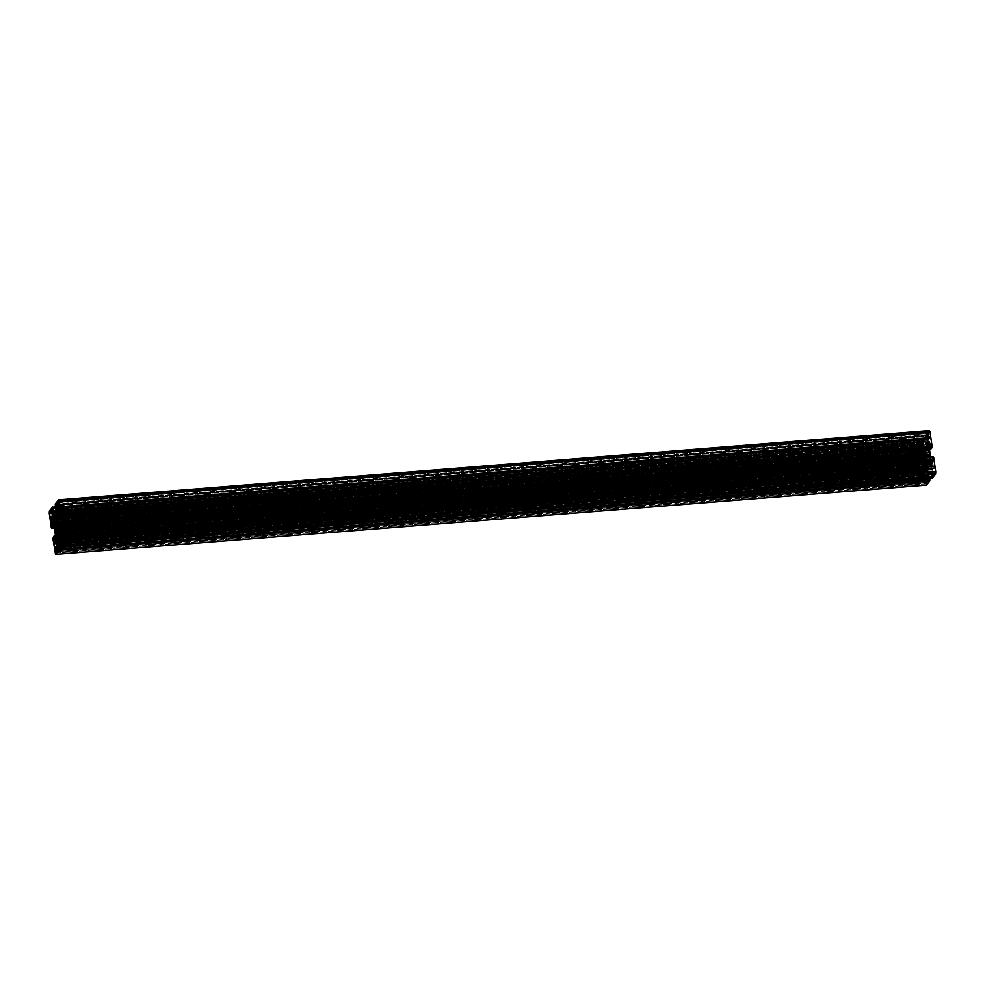 <?xml version="1.0" encoding="UTF-8"?>
<svg xmlns="http://www.w3.org/2000/svg" width="985" height="985" viewBox="0 0 985 985"><rect width="100%" height="100%" fill="white"/><g stroke="black" fill="none" stroke-linecap="round" stroke-linejoin="round"><path stroke-width="0.74" stroke-dasharray="4.92 3.69" d="M57.278 521.976L928.092 452.731L928.313 453.346L57.487 522.592M58.878 522.432L928.313 453.346M58.484 530.361L929.298 461.115L929.298 460.229L58.484 529.474M930.062 461.165L59.432 530.398L930.209 461.202L929.36 460.143L59.863 529.265L929.298 460.229M59.026 523.614L926.516 454.639L926.516 455.526L58.583 524.537M55.64 524.857L926.516 455.526M59.186 532.085L927.722 463.024L927.513 462.408L58.94 531.469L927.464 462.384L927.205 464.625L56.391 533.87M56.059 534.486L926.516 465.265L925.986 461.596L58.571 530.57M56.367 551.994L925.949 482.847L925.518 479.818L58.386 548.78M52.907 538.623L923.733 469.377L925.814 483.82L54.988 553.065M924.693 466.952L55.579 536.062L924.693 466.952L923.819 468.01L53.005 537.256M55.345 539.509L925.272 470.337L924.817 467.173L55.616 536.296M55.419 539.423L926.232 470.177L925.592 470.965L54.778 540.211M55.653 537.059L926.466 467.813L926.343 469.759L55.517 539.004M54.766 530.472L925.592 461.226L926.442 467.124L55.628 536.369M56.65 540.642L926.491 470.99L56.687 540.162M54.877 546.921L925.211 477.713L924.287 471.286L54.298 540.469M929.495 468.158L58.546 537.256M60.935 537.453L929.372 468.01M929.298 468.404L927.944 470.042L61.156 538.967M61.218 539.374L927.944 470.042M927.845 470.461L927.71 472.406L61.316 541.307M60.738 542.033L927.747 473.096L927.71 472.406M927.747 473.096L928.153 475.903L58.226 545.074M57.659 545.776L928.424 476.568L928.153 475.903M928.473 476.531L929.2 475.656L60.811 544.705L929.212 475.644L929.655 478.23M926.232 485.088L925.814 483.82M923.733 469.377L923.819 468.01M925.272 470.337L925.592 470.965M926.466 467.813L926.442 467.124M925.592 461.226L54.766 529.942M54.643 529.561L925.58 460.697M925.457 460.315L924.607 454.405L53.793 523.651M53.646 523.109L924.607 454.405M924.459 453.863L923.893 452.768L53.079 522.013M53.005 521.915L923.893 452.768M923.708 452.681L923.068 453.457L53.387 522.616M53.793 523.688L922.994 454.565L923.068 453.457M922.994 454.565L923.45 457.729L54.249 526.852M54.31 527.234L923.45 457.729M923.425 458.123L922.551 459.182L54.446 528.206L922.551 459.182M51.331 527.664L922.379 458.394L922.539 459.182M51.589 527.812L922.231 458.579L51.589 527.8M922.145 458.419L920.064 443.976L49.25 513.222M923.536 437.746L55.345 506.77L923.536 437.746L920.212 441.76L920.064 443.976M923.548 437.734L923.93 438.534L55.468 507.583M57.167 511.301L924.484 442.339L923.93 438.534M924.484 442.339L57.228 511.683M57.29 512.508L923.733 443.607L924.459 442.733M923.733 443.607L923.659 444.715L57.216 513.616M55.653 516.829L926.454 447.744L55.702 516.596L924.053 447.522L923.659 444.715M924.053 447.522L55.234 517.162M54.224 518.393L924.78 449.16L924.201 448.064M924.78 449.16L54.138 518.492M926.306 447.609L924.952 449.246M926.516 447.35L927.87 445.712L57.056 514.958M57.155 514.539L927.87 445.712M927.968 445.294L928.104 443.348L57.29 512.594M57.253 511.904L928.079 442.659L928.104 443.348M928.079 442.659L927.673 439.852L56.847 509.097M56.637 508.457L927.402 439.187L927.673 439.852M927.341 439.224L926.614 440.098L56.871 509.27L926.614 440.098M55.689 509.134L926.602 440.11M926.503 439.889L925.962 436.072L55.135 505.317M55.222 503.938L926.048 434.693L925.962 436.072M926.048 434.693L929.36 430.679L58.546 499.924M931.084 448.803L60.184 517.827M59.728 514.663L930.554 445.417L931.01 448.581M930.554 445.417L930.283 444.764L59.519 514.035M59.74 514.736L929.581 445.577L930.222 444.789M929.581 445.577L59.802 515.155M60.073 517.063L929.347 447.941L929.483 445.996M929.347 447.941L929.372 448.631L60.171 517.741M930.554 456.781L931.207 461.349L62.006 530.472M62.043 531.013L931.207 461.349M931.354 461.891L931.921 462.987L61.378 532.22M61.292 532.319L931.921 462.987M932.105 463.073L932.746 462.297L61.932 531.543M62.006 530.435L932.82 461.189L932.746 462.297M932.82 461.189L932.364 458.025L61.55 527.27M61.575 526.876L932.364 458.025M932.389 457.631L933.263 456.572M932.266 478.02L931.884 477.22L61.07 546.466M60.516 542.661L931.342 473.416L931.884 477.22M931.342 473.416L60.541 542.267M61.267 541.393L932.093 472.147L931.367 473.022M932.093 472.147L932.167 471.039L61.341 540.285M60.947 537.478L931.761 468.232L932.167 471.039M931.761 468.232L60.799 536.936M60.22 535.84L931.047 466.594L931.613 467.69M931.047 466.594L60.159 535.741M929.508 468.146L930.862 466.508M56.896 543.929L927.71 474.684L927.414 472.16L56.601 541.405M56.834 537.847L927.661 468.601L927.414 472.16M927.661 468.601L927.624 467.912L56.81 537.157M927.488 466.939L927.217 466.274L926.836 467.013L56.674 536.197L927.488 466.939L927.624 467.912M926.836 467.013L926.491 470.99M926.072 471.507L56.637 540.876M56.785 543.129L926.282 473.982L926.048 471.741M926.282 473.982L56.822 543.363M926.122 474.388L56.834 543.523L926.257 474.228M926.109 474.401L55.234 543.511M54.84 541.454L925.666 472.209L926.048 474.265M925.666 472.209L924.669 469.377L924.287 471.286M925.211 477.713L57.425 546.835M58.275 547.365L925.9 477.787M925.986 478.365L58.3 547.623M58.361 548.51L925.531 479.56L925.974 478.624M925.949 482.847L926.38 483.894L927.156 483.007L56.342 552.253M56.367 552.006L927.156 483.007M927.18 482.761L926.947 480.52L56.133 549.765M56.157 549.531L926.947 480.52M926.971 480.286L58.41 549.199L927.119 480.114L927.562 482.293L56.945 551.526M56.514 545.973L927.944 476.629L57.13 545.875L927.944 476.629L929.224 479.769L927.648 482.416L56.81 551.674L927.562 482.293M57.204 546.084L928.018 476.789M927.328 476.728L56.428 545.394M56.441 545.124L927.254 476.149M927.254 475.878L927.71 474.955L56.884 544.2M57.77 532.405L928.584 463.159L59.235 532.269M58.878 535.692L929.372 466.471L928.806 463.122M929.372 466.471L58.681 535.938L929.471 466.705L930.345 465.671L59.556 534.473M59.26 532.429L930.074 463.184L930.369 465.228M930.074 463.184L59.137 531.949M929.298 461.115L929.951 462.704M930.209 461.202L59.863 529.881M59.888 529.438L930.677 460.635M930.702 460.192L930.172 456.523L59.359 525.768M59.26 525.51L930.172 456.523M930.049 456.264L59.408 526.076M58.324 526.002L929.15 456.757L59.408 526.088M929.15 456.757L929.064 455.846L58.25 525.091M58.989 523.835L929.815 454.59L929.064 455.846M929.815 454.59L59.014 523.404M58.484 519.735L929.311 450.49L929.84 454.159M929.311 450.49L58.398 519.477M58.534 519.994L929.175 450.231M928.707 450.798L58.571 520.314M928.375 453.285L928.609 451.13M928.092 452.731L928.165 450.268L57.339 519.514M57.315 518.923L928.165 450.268M928.129 449.677L927.833 447.633L57.019 516.879M56.933 516.633L927.833 447.633M927.71 447.387L926.86 448.409L57.118 517.568M57.179 517.975L926.86 448.409M926.836 448.815L927.254 452.337L57.29 521.508M55.628 518.529L926.442 449.283L927.07 452.78L57.278 521.939L927.254 452.337M926.442 449.283L55.542 518.307L926.343 449.049L925.444 450.527L55.825 519.674M56.157 521.718L925.74 452.571L925.444 450.527M925.74 452.571L57.278 522.124M926.516 454.639L925.863 453.051M58.509 524.648L926.479 455.636L925.765 454.59L54.938 523.835M54.901 523.798L925.765 454.59M925.604 454.553L55.246 524.291M55.529 524.71L925.137 455.119M925.112 455.562L925.641 459.232L55.32 528.44M54.951 528.736L925.641 459.232M54.926 528.748L926.602 458.838L926.75 459.909L59.802 528.846M58.447 530.152L926.011 461.165L926.75 459.909M926.516 465.265L55.825 534.769M56.293 534.202L926.639 465.523L55.8 534.781M927.722 463.024L927.661 465.486L57.98 534.646M58.053 535.224L927.661 465.486M927.685 466.077L927.981 468.121L57.524 537.33M57.29 537.613L927.981 468.121M57.278 537.625L928.092 468.38L928.953 467.346L58.14 536.591M58.164 536.185L928.953 467.346M928.99 466.939L928.559 463.418L57.746 532.663M52.833 515.709L923.647 446.464L924.065 448.852L53.239 518.098M923.647 446.464L52.143 515.648M52.057 515.069L922.957 446.402M922.883 445.823L52.07 514.798M52.513 513.875L923.339 444.629L922.896 445.552M923.339 444.629L923.228 439.359L52.464 508.629M923.745 441.071L52.931 510.316L921.701 441.181L923.179 439.396M921.701 441.181L52.968 510.501M52.476 512.791L921.911 443.656L921.677 441.428M921.911 443.656L52.476 513.037M921.751 444.063L52.488 513.197L921.886 443.903M921.738 444.075L50.863 513.185M50.481 511.129L921.295 441.883L921.677 443.94M921.295 441.883L50.432 511.006L921.234 441.76L920.519 442.597L50.592 511.781M52.5 513.394L920.409 444.37L920.519 442.597M920.409 444.37L920.84 447.399L50.506 516.596M52.944 516.522L920.84 447.399M921.455 447.288L52.919 516.362L921.455 447.288M921.529 447.461L53.03 517.113M53.067 517.371L921.615 448.04M921.603 448.298L921.16 449.234L53.325 518.245M53.449 518.492L921.16 449.234M921.147 449.492L922.071 455.932L52.057 525.116M51.996 521.681L922.81 452.435L922.711 456.584L922.071 455.932M922.711 456.584L51.897 525.83L922.711 456.584M922.81 452.435L922.576 450.194L51.762 519.44M51.786 519.206L922.576 450.194M922.6 449.96L53.658 518.898L922.748 449.788L923.204 451.967L52.574 521.2M52.451 521.336L923.204 451.967M52.439 521.348L923.696 451.586M54.569 521.631L925.395 452.386L925.038 453.789L923.745 451.549M925.395 452.386L925.247 451.401L54.434 520.646M54.286 520.105L925.247 451.401M925.1 450.859L924.065 448.852M61.833 538.5L932.167 469.291L931.761 466.902L63.766 535.926M932.167 469.291L64.271 538.426M64.357 539.004L932.857 469.352M932.943 469.931L64.394 539.263M64.53 540.149L932.487 471.125L932.93 470.202M932.487 471.125L932.586 476.395L61.821 545.604M63.299 543.818L934.112 474.573L932.647 476.358M934.112 474.573L63.323 543.572M63.089 541.344L933.903 472.098L934.137 474.327M933.903 472.098L63.114 541.097M63.902 543.092L934.519 473.871L934.075 471.68L64.616 540.814L933.928 471.852M934.519 473.871L63.779 543.24L934.593 473.994L935.294 473.157L64.481 542.403M64.591 540.63L935.418 471.384L935.294 473.157M935.418 471.384L934.974 468.355L64.16 537.601M63.471 537.539L934.974 468.355M934.359 468.466L64.16 537.662L934.359 468.466M934.285 468.294L63.385 536.96M63.397 536.702L934.211 467.715M934.223 467.456L934.666 466.521L63.84 535.766M63.853 535.508L934.666 466.521M934.679 466.262L933.743 459.823L62.929 529.068M63.422 532.466L933.004 463.319L933.103 459.17L933.743 459.823M933.103 459.17L62.289 528.416L933.103 459.17M933.004 463.319L933.238 465.56L63.742 534.695M63.779 534.929L933.238 465.56M933.214 465.794L63.791 535.089L933.078 465.954M62.19 535.077L933.066 465.967M933.004 465.831L932.623 463.787L61.796 533.033M932.561 463.652L61.735 532.897L932.623 463.787M932.549 463.664L61.87 533.377L932.118 464.169M60.713 532.528L930.431 463.369L930.776 461.965L932.069 464.206M930.431 463.369L930.566 464.354L61.883 533.427M61.981 533.981L930.566 464.354M930.714 464.895L931.761 466.902M60.196 510.082L928.104 441.071L928.399 443.595L58.903 512.742M58.275 516.325L928.165 447.153L928.399 443.595M928.165 447.153L928.19 447.843L58.226 517.014M928.326 448.815L928.596 449.48L928.978 448.741L58.164 517.987L928.326 448.815L928.19 447.843M928.978 448.741L929.323 444.764L58.509 514.01M58.928 513.493L929.323 444.764M929.754 444.247L58.952 513.259M58.718 511.018L929.532 441.772L929.766 444.013M929.532 441.772L58.743 510.772M60.565 512.692L930.16 443.546L929.705 441.354L60.257 510.501L929.557 441.526M930.16 443.546L931.145 446.377L931.539 444.469L60.713 513.714M59.79 507.287L930.603 438.042L931.539 444.469M930.603 438.042L59.1 507.213M59.014 506.635L929.926 437.968M929.84 437.389L59.026 506.376M59.469 505.44L930.296 436.195L929.852 437.131M930.296 436.195L59.482 505.182M929.865 432.908L929.434 431.861L928.633 432.994L59.051 502.141L929.865 432.908L930.308 435.936M928.633 432.994L928.867 435.235L59.371 504.369M59.408 504.615L928.867 435.235M928.843 435.469L59.42 504.763L928.707 435.641M57.819 504.763L928.695 435.641M928.633 435.518L928.252 433.462L57.438 502.707M59.9 508.1L927.87 439.125L57.044 508.371L927.87 439.125L926.602 435.986L928.178 433.338L57.376 502.572L928.252 433.462M928.412 438.867L59.888 507.928L928.412 438.867M928.486 439.027L59.986 508.679M60.023 508.937L928.572 439.606M928.559 439.876L928.116 440.8L60.159 509.824M923.893 468.922L53.079 538.167M922.379 458.394L51.565 527.64M923.708 438.547L52.882 507.792M926.454 447.744L55.628 516.99M933.435 457.36L62.621 526.606M932.118 477.208L61.292 546.453M926.122 435.616L55.308 504.862M929.261 460.832L58.447 530.078M926.553 454.922L58.94 523.921M923.745 469.106L52.931 538.352M52.993 537.539L923.807 468.294M57.352 546.675L925.826 477.614L57.352 546.675M59.765 528.588L926.762 459.638M59.666 527.948L926.676 458.998M927.685 462.741L59.075 531.814M56.625 531.715L927.439 462.47M925.58 461.091L54.766 530.336M54.15 539.472L924.312 470.276M924.57 469.5L53.978 538.733M54.126 539.275L924.94 470.03M925.1 471.15L54.286 540.396M925.592 472.086L54.791 541.331L925.604 472.074M56.588 535.791L926.934 466.582M927.168 466.311L56.453 535.544M56.711 539.743L926.602 470.571M926.466 483.844L55.653 553.09M60.848 544.927L929.311 475.866M56.637 542.082L927.451 472.837M929.114 480.631L58.3 549.876M58.41 549.322L927.18 480.237M928.744 462.975L59.198 532.122L928.732 462.987M929.323 468.331L60.922 537.379M929.114 478.267L58.287 547.512M58.398 549.014L929.224 479.769M928.498 477.713L58.189 546.921M58.053 546.638L928.757 477.405M51.651 528.268L922.465 459.022M53.732 519.021L922.81 449.923M925.481 460.426L54.667 529.671M51.946 525.805L922.342 456.584M922.686 454.344L51.86 523.589M52.02 524.697L922.846 455.452M922.785 452.681L51.971 521.927M925.321 453.494L54.495 522.74M54.273 523.01L925.087 453.765M54.458 520.806L923.868 451.672M924.915 453.679L54.36 522.9M55.751 519.243L925.481 450.083M49.398 511.006L920.212 441.76M53.091 517.556L923.918 448.31M923.61 437.894L55.369 506.943M55.443 507.423L923.844 438.374L55.443 507.423M52.833 515.758L923.031 446.562L52.833 515.758M927.008 452.632L56.194 521.878M57.278 521.767L927.23 452.595M52.636 509.036L923.462 439.79M52.895 511.646L923.708 442.4M923.462 442.708L52.636 511.954M923.351 444.358L52.525 513.604M58.238 525.362L929.052 456.117M62.658 528.416L933.484 459.158M933.14 461.411L63.151 530.595M62.991 529.487L932.98 460.303M933.029 463.073L63.385 532.232M930.505 462.26L60.159 531.469M60.023 531.235L930.726 461.99M61.132 533.328L931.945 464.083M930.899 462.076L60.085 531.321M59.519 534.917L930.345 465.671M63.496 536.505L931.909 467.444M932.204 477.86L61.39 547.106M931.958 477.393L61.316 546.626L931.97 477.38M934.137 471.815L64.628 540.95M64.247 538.253L932.783 469.192L64.247 538.253M929.483 468.146L58.657 537.391M62.203 545.161L932.364 475.964M932.069 474.684L63.323 543.769M63.2 542.439L932.105 473.354M932.364 473.046L63.175 542.156M932.475 471.396L64.567 540.408M59.802 507.337L929.988 438.14L59.802 507.337M929.766 441.489L60.27 510.636M928.141 453.014L57.315 522.259M60.688 514.724L931.514 445.479M931.244 446.254L60.43 515.5M60.627 514.921L930.874 445.725M930.714 444.604L60.725 513.788M59.58 512.902L930.222 443.681L60.59 512.816M58.066 518.418L928.88 449.172M928.658 449.443L57.832 518.689M58.398 514.429L929.224 445.183M929.347 431.91L58.706 501.143M928.658 432.747L59.002 501.907M58.829 512.052L928.362 442.918M926.7 435.124L57.721 504.221M926.023 434.976L55.209 504.221M55.16 505.046L925.974 435.801M926.491 447.424L55.677 516.669M926.713 437.488L59.014 506.475M59.457 504.948L926.602 435.986M927.316 438.042L59.088 507.078M56.243 507.595L927.057 438.35M927.796 438.965L57.462 508.174M928.338 453.371L58.891 522.518M54.717 540.236L925.543 470.99M54.815 541.368L925.506 472.135M53.855 538.623L924.669 469.377M57.598 545.813L928.424 476.568M58.201 546.958L928.424 477.762M57.992 546.613L928.806 477.368M55.566 553.139L926.38 483.894M56.404 535.52L927.217 466.274M52.956 521.89L923.77 452.644M54.84 523.774L925.666 454.528M54.077 518.529L924.903 449.283M923.228 439.359L52.414 508.605M54.224 523.035L925.038 453.789M59.248 525.497L930.074 456.252M61.23 532.356L932.044 463.11M59.334 530.472L930.16 461.226M60.097 535.717L930.923 466.471M932.586 476.395L61.772 545.641M59.962 531.211L930.776 461.965M58.386 519.464L929.2 450.219M59.457 514.01L930.283 444.764M60.578 512.779L930.308 443.619M60.331 515.623L931.145 446.377M56.908 516.62L927.722 447.375M56.576 508.432L927.402 439.187M59.075 507.041L927.39 437.993M56.194 507.632L927.008 438.387M58.62 501.106L929.434 431.861M57.783 518.726L928.596 449.48"/><path stroke-width="1.48" d="M58.891 522.518L57.315 522.259L56.908 516.62L56.01 518.061L56.416 521.841L57.278 521.767M57.524 522.616L58.386 519.464L59.014 523.404L58.324 526.002L59.26 525.51M59.235 530.41L58.546 529.388L59.863 529.277L58.521 529.364L58.447 530.25L59.519 534.917L58.657 535.951L57.93 532.22L59.198 532.134L57.77 532.405L58.14 536.591L57.278 537.625L56.871 535.323L58.053 535.224M58.94 523.921L55.739 524.168L54.655 519.329L55.529 518.295L56.416 521.841M55.739 524.168L55.665 524.882L54.84 523.774L54.323 524.365L54.926 528.748L59.666 527.948M59.075 531.814L56.859 531.986L56.871 535.323M56.859 531.986L55.689 534.51L55.16 530.841L55.849 528.243M56.945 551.526L56.305 549.359L58.41 549.187L56.157 549.531L56.342 552.253L55.566 553.139L53.461 540.531L54.15 539.472M53.387 522.616L52.254 522.703L52.956 521.89L53.793 523.651L55.653 537.059L54.778 540.211L53.904 536.185L52.907 538.623L55.529 554.383L926.232 485.088M53.978 538.733L55.295 543.646L55.246 540.753L56.711 539.743M929.655 478.23L929.865 479.683L59.026 549.199L929.865 479.683M929.791 480.779L58.952 550.307L929.778 481.062L929.84 479.954M929.778 481.062L926.454 485.076M929.36 430.679L930.012 431.935L59.186 501.18L58.644 499.863L55.222 503.938L55.689 509.134L56.637 508.457M932.093 446.377L61.255 515.894L932.093 446.377L930.012 431.935M932.069 446.648L931.995 447.744L61.193 516.706L932.007 447.461M59.408 523.774L930.234 454.664L59.42 523.909L58.534 517.187L59.457 514.01L60.282 518.061L931.12 448.803L931.995 447.744M931.12 448.803L60.282 518.061M930.234 454.528L929.421 448.938M930.234 454.664L59.42 524.303L61.23 532.356L62.006 530.435L61.575 526.876L62.449 525.818L933.275 456.572M59.543 524.685L930.234 455.058M930.357 455.439L930.554 456.781M62.855 526.581L933.669 457.335L62.781 526.421L64.788 543.24L935.602 473.994L935.75 471.778L64.936 541.024M933.669 457.335L935.75 471.778M60.922 537.379L58.509 537.576L60.097 535.717L60.799 536.936L61.341 540.285L60.516 542.661L61.452 547.266L932.278 478.02L935.602 473.994M61.452 547.266L932.266 478.02M61.464 547.254L64.788 543.24M933.595 457.175L62.621 526.606L62.535 525.978M60.307 518.048L61.181 516.99M61.255 515.894L61.193 516.706M61.267 515.623L59.186 501.18M55.234 517.162L53.387 517.31L54.138 518.492L57.056 514.958L56.527 508.469M53.387 517.31L52.833 513.961L53.658 511.584L52.722 506.979L49.398 511.006L49.25 513.222L51.331 527.664L51.725 528.428L54.31 527.234M52.254 522.703L52.611 527.369M58.952 550.307L55.64 554.321M58.977 550.024L59.026 549.199M58.509 537.576L57.13 539.288L56.921 542.341L57.598 545.813L58.497 545.111L59.038 548.928M56.453 535.544L56.514 545.973L58.201 546.958M56.748 551.538L58.3 549.876L57.943 546.65M53.756 538.746L53.485 539.521M55.295 543.646L56.834 543.511L55.295 543.646M56.674 536.197L56.022 536.259L55.776 539.817M59.395 530.447L59.248 525.497M54.36 522.9L54.286 520.105L52.057 515.069L52.636 509.036L50.888 510.427L52.919 510.267M54.101 522.924L53.055 520.917L54.458 520.806M50.592 511.781L49.706 511.843L49.582 513.616L50.026 516.645L50.715 516.706L51.257 525.177L51.897 525.83L52.02 524.697L51.786 519.206L52.439 521.348L53.055 520.917M49.706 511.843L50.407 511.006L51.072 513.148L50.888 510.427M60.159 531.469L59.753 533.599L61.082 536.69L63.496 536.505M63.151 530.595L62.314 530.656L62.252 535.212L61.735 532.897L61.255 533.451L59.913 531.235M62.314 530.656L62.153 529.548L62.991 529.487M64.628 540.95L63.323 541.06L63.705 543.117L64.591 540.63L63.385 536.96L62.929 529.068L62.289 528.416L62.153 529.548M63.323 541.06L63.299 543.818L62.203 545.161M63.323 543.769L61.255 543.929L61.538 545.21M61.255 543.929L61.292 542.6L63.2 542.439M63.175 542.156L61.292 542.6M61.538 542.292L62.117 539.177L61.082 536.69M57.512 518.061L58.164 518.012L57.783 518.726L57.376 517.088L57.549 512.163L58.829 512.052M59.014 506.475L55.886 506.733L57.672 508.272L57.549 512.163M55.886 506.733L55.776 505.231L59.457 504.948M58.706 501.143L57.844 501.993L58.029 504.714L57.376 502.572L55.776 505.231M58.534 501.156L60.627 514.921M60.725 513.788L59.9 513.85L60.06 514.97M59.9 513.85L58.743 510.772L58.164 517.987M929.692 480.138L58.878 549.384M931.921 446.833L61.107 516.078M56.908 532.269L59.186 532.085M56.662 531.629L58.928 531.444L56.687 531.654M58.571 530.57L55.16 530.841M55.135 552.092L56.367 551.994M58.386 548.78L54.692 549.064M53.916 536.197L55.579 536.062L53.904 536.185M54.446 539.583L55.345 539.509M55.616 536.296L53.99 536.419M56.687 540.162L55.677 540.236M55.246 540.753L56.65 540.642M54.298 540.469L53.461 540.531M54.704 548.805L58.361 548.51M58.3 547.623L55.148 547.869M55.16 547.611L58.275 547.365M57.425 546.835L55.074 547.032M55.012 546.86L57.352 546.675L55.012 546.86M56.822 543.363L55.443 543.474M56.637 540.876L55.234 540.987M55.468 543.227L56.785 543.129M55.185 530.41L58.447 530.152M59.802 528.846L55.936 529.154M55.948 528.883L59.765 528.588M58.497 545.111L60.848 544.927M60.811 544.705L58.423 544.89L60.811 544.693M56.921 542.341L60.738 542.033M58.226 545.074L57.327 545.148M61.316 541.307L56.896 541.652M57.032 539.706L61.218 539.374M58.484 537.65L60.935 537.453M61.156 538.967L57.13 539.288M56.367 549.482L58.41 549.322M57.98 534.646L56.834 534.732M54.298 524.808L55.529 524.71M49.582 513.616L52.5 513.394M54.446 528.206L51.737 528.428L54.446 528.219M54.249 526.852L52.636 526.975M52.18 523.811L53.793 523.688M52.931 520.794L54.434 520.671L52.993 520.819M50.321 518.738L53.449 518.492M52.057 525.116L51.257 525.177M52.919 516.362L50.654 516.534L52.919 516.362M53.03 517.113L50.789 517.285M50.715 516.706L52.944 516.522M50.777 517.544L53.067 517.371M53.325 518.245L50.334 518.479M53.658 518.898L51.946 519.033L53.658 518.898M51.996 519.169L53.732 519.021M59.654 527.775L55.788 528.083L59.654 527.775M58.583 524.537L55.702 524.771M55.246 524.291L54.323 524.365M54.655 519.329L55.751 519.243M53.658 511.584L57.167 511.301M55.468 507.583L53.116 507.78M52.907 512.853L57.29 512.508M57.228 511.683L53.633 511.978M57.216 513.616L52.833 513.961M53.239 516.768L55.714 516.571M55.369 506.943L52.796 507.14M53.055 507.62L55.443 507.423L53.042 507.607M50.937 513.308L52.488 513.185L50.924 513.32M52.476 513.037L51.072 513.148M52.968 510.501L50.863 510.673M51.097 512.902L52.476 512.791M56.268 522.013L57.278 521.939L56.256 522.025M57.278 522.124L55.049 522.296M55.702 523.885L59.026 523.614M54.926 521.816L56.157 521.718M55.825 519.674L54.631 519.772M60.541 531.137L62.043 531.013M62.006 530.472L60.393 530.595M64.16 537.662L63.545 537.712L64.16 537.662M63.742 534.695L62.424 534.806M62.19 532.565L63.422 532.466M62.4 535.04L63.779 534.929M63.791 535.089L62.264 535.2L63.791 535.089M59.408 526.076L58.41 526.162L59.408 526.088M930.332 455.329L59.519 524.574M63.385 532.232L62.215 532.319M58.694 537.391L60.898 537.219L58.681 537.404M63.274 540.937L64.616 540.827L63.262 540.925M61.661 540.371L64.53 540.149M64.394 539.263L62.104 539.448M64.271 538.426L62.043 538.598M62.117 539.177L64.357 539.004M61.969 538.438L64.247 538.253L61.969 538.438M59.235 532.269L57.992 532.368M64.567 540.408L61.649 540.642M61.883 533.427L59.753 533.599M59.605 532.614L60.713 532.528M63.766 535.926L60.935 536.148M59.9 534.141L61.981 533.981M58.768 514.823L59.74 514.736M58.534 517.187L60.073 517.063M59.802 515.155L58.657 515.241M60.171 517.741L58.558 517.876M59.174 507.386L59.802 507.337L59.174 507.386M59.334 512.791L60.565 512.692M60.27 510.636L58.952 510.735M58.903 510.612L60.257 510.501L58.891 510.599M58.571 520.314L57.795 520.375M57.561 522.53L58.878 522.432M57.893 520.043L58.534 519.994M60.59 512.816L59.58 512.902M57.118 517.568L56.047 517.654M59.002 501.907L57.844 501.993M56.871 509.27L55.8 509.344L56.871 509.27M57.29 510.316L60.196 510.082M57.721 504.221L55.886 504.369M59.371 504.369L58.053 504.48M57.819 502.239L59.051 502.141M58.029 504.714L59.408 504.615M59.888 507.928L57.61 508.112L59.888 507.928M57.672 508.272L59.9 508.1M59.986 508.679L57.746 508.851M57.746 509.122L60.023 508.937M60.159 509.824L57.29 510.045M57.29 521.508L56.441 521.582M56.01 518.061L57.179 517.975M59.088 507.078L56.662 507.275M58.226 517.014L57.376 517.088M57.339 516.399L58.275 516.325M58.903 512.742L57.586 512.84M58.509 524.648L55.665 524.882M926.356 485.137L55.529 554.383M59.494 512.865L60.578 512.779M56.576 507.238L59.075 507.041M929.471 430.617L58.644 499.863"/></g></svg>
